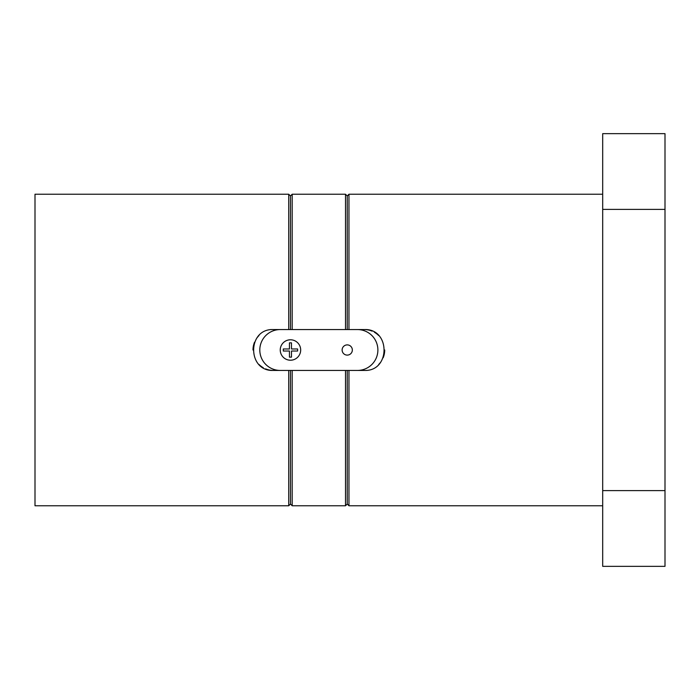 <?xml version="1.0" encoding="UTF-8"?>
<svg xmlns="http://www.w3.org/2000/svg" width="700" height="700" viewBox="0 0 700 700"><rect width="100%" height="100%" fill="white"/><g stroke="black" fill="none" stroke-linecap="round" stroke-linejoin="round"><path stroke-width="1.05" d="M283.308 348.976L283.308 351.024L289.441 351.024L289.441 357.149L291.48 357.149L291.48 351.024L297.614 351.024L297.614 348.976L291.48 348.976L291.48 342.851L289.441 342.851L289.441 348.976L283.308 348.976L283.308 351.024M280.245 350A10.22 10.22 0 0 0 295.575 358.846A10.22 10.22 0 0 0 295.575 341.154A10.22 10.22 0 0 0 280.245 350M372.094 331.126A20.44 20.44 0 0 0 364.262 329.56C390.591 328.326 390.661 371.648 364.262 370.44L273.429 370.44C247.1 371.674 247.03 328.352 273.429 329.56L292.189 329.56L292.189 194.232L290.465 195.965L290.465 329.56M364.262 329.56L348.959 329.56L348.959 194.232L347.235 195.965L347.235 329.56M292.189 329.56L348.959 329.56M378.717 364.438A20.44 20.44 0 0 0 380.783 362.031M383.145 357.805A20.44 20.44 0 0 0 384.703 349.983M378.709 335.545A20.44 20.44 0 0 0 374.404 332.264M288.733 370.44L288.733 505.767L35 505.767L35 194.232L288.733 194.232L290.465 195.965M288.733 505.767L290.465 504.035L290.465 370.44M347.235 370.44L347.235 504.035L347.235 370.44M665 209.388L665 133.656L602.691 133.656L602.691 209.388L665 209.388L665 490.613L602.691 490.613L602.691 209.388M602.691 490.613L602.691 566.344L665 566.344L665 490.613M258.974 335.562A20.44 20.44 0 0 0 256.909 337.969M254.546 342.195A20.44 20.44 0 0 0 252.998 350.017M258.983 364.455A20.44 20.44 0 0 0 263.287 367.736M265.598 368.874A20.44 20.44 0 0 0 273.429 370.44M357.446 370.44A20.44 20.44 0 0 0 377.886 350A20.44 20.44 0 0 0 357.446 329.56M342.125 350A5.11 5.11 0 0 0 349.781 354.428A5.11 5.11 0 0 0 349.781 345.572A5.11 5.11 0 0 0 342.125 350M280.245 329.56A20.44 20.44 0 0 0 259.805 350A20.44 20.44 0 0 0 280.245 370.44M297.614 351.024L297.614 348.976M291.48 342.851L289.441 342.851M289.441 357.149L291.48 357.149M602.691 505.767L348.959 505.767L348.959 370.44M288.733 329.56L288.733 194.232M345.502 370.44L345.502 505.767L292.189 505.767L292.189 370.44M345.502 329.56L345.502 194.232L292.189 194.232M602.691 194.232L348.959 194.232M292.189 505.767L290.465 504.035M348.959 505.767L347.235 504.035L345.502 505.767M345.502 194.232L347.235 195.965"/></g></svg>
